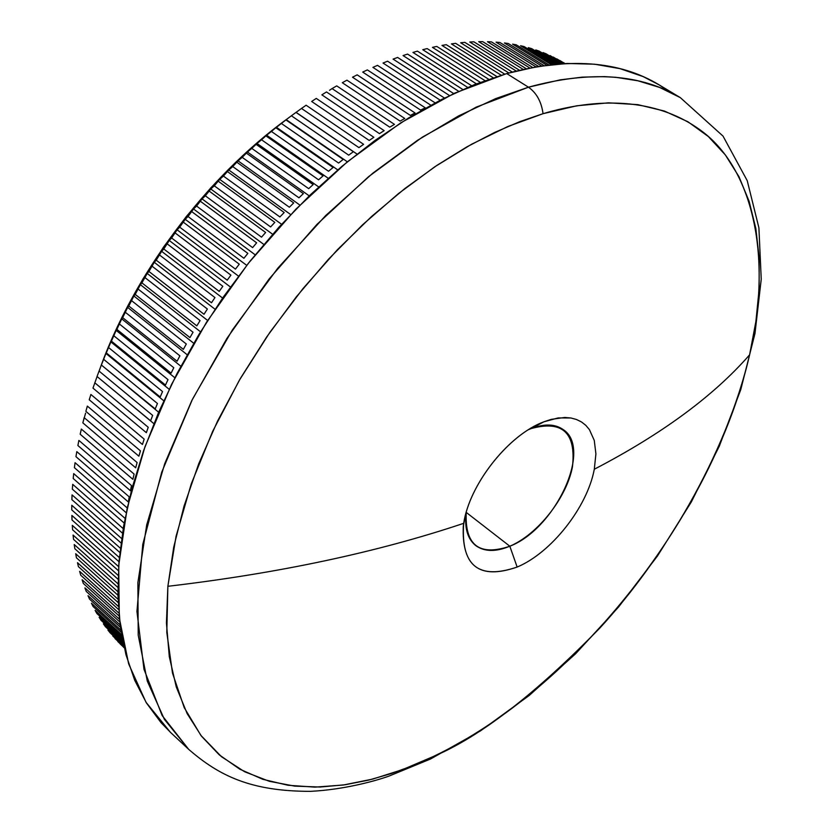 <?xml version="1.0" encoding="UTF-8"?>
<svg xmlns="http://www.w3.org/2000/svg" width="833" height="833" viewBox="0 0 833 833"><rect width="100%" height="100%" fill="white"/><g stroke="black" fill="none" stroke-linecap="round" stroke-linejoin="round"><path stroke-width="1.25" d="M509.827 546.219C537.743 534.432 566.586 497.853 572.458 466.855C576.217 432.775 562.452 420.009 531.173 428.558L543.907 421.8L558.225 417.916L570.969 417.999L576.561 419.52L581.538 421.987L585.838 425.371L589.42 429.62L594.273 440.438L595.907 453.881L594.304 469.239C587.286 507.193 551.342 552.81 517.147 567.054L509.827 546.219L466.23 512.41L509.827 546.219C495.677 552.071 484.275 551.821 475.591 545.48C467.428 538.764 464.314 527.674 466.251 512.212L466.23 512.378C464.72 545.251 479.256 556.527 509.827 546.219L517.147 567.054C478.486 580.247 460.659 565.669 463.7 523.322C469.448 484.254 508.599 434.753 543.907 421.8L551.217 419.363L564.836 417.458L570.969 417.999L576.561 419.52L581.538 421.987L585.838 425.371L589.42 429.62L594.273 440.438L595.907 453.881L594.304 469.239C661.975 434.035 713.735 395.904 749.596 354.837L755.916 321.361L759.144 288.895L759.155 257.824L755.843 228.513L749.127 201.326L738.975 176.679L725.366 154.948L708.331 136.529L687.954 121.774L664.38 111.039L637.797 104.635L608.486 102.823L576.769 105.791L543.064 113.684C541.398 101.688 536.525 92.859 528.455 87.194L495.718 98.596L458.723 115.839L417.562 140.277L372.757 173.222L325.505 215.737L277.764 268.226L232.313 330.055L192.496 399.174L161.737 472.134L142.766 544.459L136.935 611.484L143.984 669.295L162.112 715.495L188.664 749.336L164.413 719.389L147.295 681.123L138.216 635.204L137.882 582.642L146.712 524.842L164.788 463.512L191.767 400.631L226.94 338.365L269.163 278.909L316.967 224.369L368.644 176.606L422.341 137.153L476.195 107.134L528.455 87.194L506.735 73.564L454.537 93.181L400.788 122.826L347.278 161.873L295.84 209.208L248.328 263.332L206.428 322.381L171.598 384.284L144.942 446.842L127.21 507.922L118.692 565.555L119.317 618.013L128.657 663.922L146.004 702.261L170.442 732.332L188.664 749.336C219.277 775.898 250.91 791.36 310.511 791.35C343.519 789.694 374.923 781.177 389.157 776.033L430.515 759.009L480.61 730.812L529.299 695.399L575.624 653.749L618.648 606.924L657.487 555.965L691.307 501.997L719.316 446.155L740.776 389.605L754.969 333.554L761.237 279.222L758.905 227.826L747.232 180.667L723.023 136.102L680.342 97.638L659.621 87.444L637.911 80.791L615.691 77.292L604.508 76.615L582.215 77.136L560.265 79.843L528.455 87.194C590.295 70.316 640.921 73.793 680.342 97.638L658.997 84.789C619.315 60.799 568.564 57.06 506.735 73.564L528.455 87.194C536.525 92.859 541.398 101.688 543.064 113.684L507.818 126.522L471.572 144.255L434.899 166.715L398.403 193.641L362.73 224.639L328.494 259.23L296.319 296.84L266.768 336.834L240.362 378.494L217.548 421.102L198.681 463.898L184.02 506.152L173.722 547.166L167.87 586.297L176.075 536.213L191.246 483.9L212.707 431.265L239.394 380.16L269.996 332.159L303.108 288.437L337.375 249.754L371.674 216.403L405.088 188.362L436.961 165.34L466.855 146.889L494.552 132.489L519.938 121.597L543.064 113.684C593.991 98.461 655.623 95.639 703.26 132.249C750.668 168.62 773.472 252.763 749.596 354.837C713.735 395.904 661.975 434.035 594.304 469.239C587.286 507.193 551.342 552.81 517.147 567.054C479.485 580.112 461.534 566.378 463.304 525.852L463.7 523.322C377.453 552.269 278.836 573.26 167.87 586.297C278.836 573.26 377.453 552.269 463.7 523.322C469.323 485.472 506.245 437.523 540.846 423.081L531.173 428.558C544.376 423.56 555.007 423.882 563.087 429.516C592.888 448.227 555.424 528.872 509.827 546.219M429.516 759.488L433.108 756.603L413.022 765.527L391.583 773.482L368.842 780.063L344.945 784.78L320.122 787.029L294.736 786.123L269.33 781.302L244.61 771.743L221.453 756.687L200.94 735.466L184.228 707.644L172.504 673.158L166.798 632.414L167.87 586.297L166.433 622.959L169.297 656.664L176.284 686.986L187.144 713.61L201.565 736.278L219.235 754.833L239.789 769.182L262.853 779.324L288.051 785.269L314.989 787.133L343.321 785.019L372.674 779.094L402.714 769.557L433.108 756.603C576.54 688.62 713.548 513.971 749.596 354.837C725.762 456.942 662.381 560.026 599.885 628.009C535.255 694.212 479.662 737.08 433.108 756.603L429.516 759.488M412.949 52.427L417.416 51.136L412.949 52.427L467.625 87.392L412.949 52.427M403.057 55.572L407.566 54.093L403.057 55.572L458.66 91.297L403.057 55.572M393.072 59.101L397.622 57.446L393.072 59.101L449.508 95.545L393.072 59.101M383.013 63.037L387.595 61.205L383.013 63.037L440.199 100.168L383.013 63.037M372.892 67.369L377.505 65.359L372.892 67.369L430.744 105.135L372.892 67.369M362.719 72.096L367.353 69.899L362.719 72.096L420.623 110.112L425.278 107.832L420.623 110.112L362.719 72.096M352.515 77.219L357.159 74.845L352.515 77.219L410.367 115.412L415.032 112.955L410.367 115.412L352.515 77.219M342.301 82.717L346.945 80.166L342.301 82.717L400.069 121.108L404.755 118.473L400.069 121.108L342.301 82.717M332.065 88.59L336.719 85.872L332.065 88.59L389.771 127.178L394.457 124.367L389.771 127.178L332.065 88.59L329.535 90.276M321.85 94.847L326.494 91.953L321.85 94.847L379.473 133.634L384.148 130.646L379.473 133.634L321.85 94.847M311.646 101.47L316.28 98.409L311.646 101.47L369.186 140.454L373.861 137.299L369.186 140.454L311.646 101.47M301.494 108.446L306.107 105.229L301.494 108.446L358.929 147.628L363.594 144.328L358.929 147.628L301.494 108.446L296.1 112.351L301.494 108.446M295.975 112.393L356.993 154.053L296.1 112.351L291.394 115.777L295.975 112.393L353.359 151.7L348.725 155.167L353.359 151.7L295.975 112.393M286.198 119.64L291.394 115.777L348.725 155.167L291.394 115.777L286.198 119.64L347.351 161.81L286.198 119.64L281.356 123.44L286.198 119.64M276.369 127.262L281.356 123.44L338.594 163.049L343.186 159.426L338.594 163.049L281.356 123.44L276.369 127.262L337.74 169.88L276.369 127.262L271.402 131.447L276.369 127.262M266.633 135.206L271.402 131.447L328.525 171.265L333.085 167.485L328.525 171.265L271.402 131.447L266.633 135.206L328.171 178.252L266.633 135.206L261.552 139.777L266.633 135.206M256.991 143.463L261.552 139.777L318.55 179.803L323.079 175.878L318.55 179.803L261.552 139.777L256.991 143.463L318.664 186.915L256.991 143.463L251.805 148.409L256.991 143.463M247.463 152.012L251.805 148.409L308.689 188.654L313.156 184.593L308.689 188.654L251.805 148.409L247.463 152.012L309.241 195.87L247.463 152.012L242.195 157.343L247.463 152.012M238.061 160.863L242.195 157.343L298.953 197.806L303.368 193.61L298.953 197.806L242.195 157.343L238.061 160.863L299.901 205.085L238.061 160.863L232.73 166.569L238.061 160.863M228.815 169.984L232.73 166.569L289.353 207.24L293.695 202.919L289.353 207.24L232.73 166.569L228.815 169.984L290.675 214.56L228.815 169.984L223.421 176.065L228.815 169.984M219.725 179.376L223.421 176.065L279.898 216.955L284.178 212.509L279.898 216.955L223.421 176.065L219.725 179.376L281.575 224.285L219.725 179.376L214.279 185.821L219.725 179.376M210.801 189.018L214.279 185.821L270.621 226.93L274.817 222.369L270.621 226.93L214.279 185.821L210.801 189.018L272.62 234.25L210.801 189.018L205.324 195.817L210.801 189.018M202.065 198.9L205.324 195.817L261.52 237.155L265.633 232.48L261.52 237.155L205.324 195.817L202.065 198.9L263.811 244.423L202.065 198.9L196.567 206.053L202.065 198.9M193.537 209L196.567 206.053L252.618 247.599L256.637 242.819L252.618 247.599L196.567 206.053L193.537 209L255.179 254.804L193.537 209L188.029 216.507L193.537 209M185.207 219.308L188.029 216.507L243.913 258.261L247.849 253.388L243.913 258.261L188.029 216.507L185.207 219.308L246.724 265.373L185.207 219.308L179.709 227.159L185.207 219.308M177.106 229.814L179.709 227.159L235.447 269.132L239.269 264.165L235.447 269.132L179.709 227.159L177.106 229.814L238.467 276.108L177.106 229.814L171.629 237.999L177.106 229.814M169.245 240.487L171.629 237.999L227.201 280.18L230.918 275.14L227.201 280.18L171.629 237.999L169.245 240.487L230.418 287.01L169.245 240.487L163.799 249.005L169.245 240.487M161.633 251.337L163.799 249.005L219.214 291.394L222.817 286.281L219.214 291.394L163.799 249.005L161.633 251.337L222.588 298.047L161.633 251.337L156.229 260.167L161.633 251.337M154.282 262.322L156.229 260.167L211.478 302.764L214.956 297.579L211.478 302.764L156.229 260.167L154.282 262.322L214.997 309.21L154.282 262.322L148.93 271.464L154.282 262.322M147.202 273.443L148.93 271.464L204.012 314.26L207.375 309.022L204.012 314.26L148.93 271.464L147.202 273.443L207.646 320.476L147.202 273.443L141.922 282.876L147.202 273.443M140.392 284.667L141.922 282.876L196.838 325.87L200.066 320.58L196.838 325.87L141.922 282.876L140.392 284.667L200.545 331.826L140.392 284.667L135.206 294.393L140.392 284.667M133.884 295.996L135.206 294.393L189.945 337.584L193.037 332.252L189.945 337.584L135.206 294.393L133.884 295.996L193.704 343.248L133.884 295.996L128.782 306.003L133.884 295.996M127.668 307.398L128.782 306.003L183.354 349.381L186.311 344.008L183.354 349.381L128.782 306.003L127.668 307.398L187.144 354.723L127.668 307.398L122.68 317.665L127.668 307.398M121.753 318.872L122.68 317.665L177.075 361.23L179.886 355.837L177.075 361.23L122.68 317.665L121.753 318.872L180.855 366.239L121.753 318.872L116.891 329.389L121.753 318.872M116.162 330.378L116.891 329.389L171.119 373.132L173.785 367.717L171.119 373.132L116.891 329.389L116.162 330.378L174.857 377.755L116.162 330.378L111.424 341.134L116.162 330.378M110.893 341.915L111.424 341.134L165.486 385.054L168.006 379.629L165.486 385.054L111.424 341.134L110.893 341.915L169.151 389.282L110.893 341.915L106.301 352.9L110.893 341.915M105.947 353.473L106.301 352.9L160.175 396.987L162.55 391.562L160.175 396.987L106.301 352.9L105.947 353.473L163.747 400.777L105.947 353.473L101.511 364.667L105.947 353.473M101.345 365.01L155.219 408.909L157.437 403.495L155.219 408.909L101.345 365.01L158.645 412.231L101.345 365.01L97.065 376.412L101.345 365.01M97.076 376.537L150.606 420.811L152.658 415.407L150.606 420.811L97.076 376.537L153.845 423.622L97.076 376.537L92.973 388.116L97.076 376.537M89.235 399.767L90.891 394.478L89.235 399.767L142.433 444.468L144.161 439.116L142.433 444.468L89.235 399.767M85.861 411.356L87.35 406.098L85.861 411.356L138.882 456.182L140.454 450.872L138.882 456.182L85.861 411.356M84.164 417.635L137.101 462.534L135.696 467.813L137.101 462.534L84.164 417.635L82.842 422.852L85.591 413.168M80.176 434.243L81.342 429.078L80.176 434.243L132.874 479.329L134.113 474.102L132.874 479.329L80.176 434.243M77.885 445.52L78.885 440.418L77.885 445.52L130.417 490.72L131.489 485.556L130.417 490.72L77.885 445.52M75.959 456.671L76.792 451.621L75.959 456.671L128.324 501.966L129.23 496.874L128.324 501.966L75.959 456.671M74.397 467.667L75.064 462.69L74.397 467.667L126.179 512.701L74.397 467.667M73.2 478.506L73.7 473.602L73.2 478.506L124.159 523.03L73.2 478.506M72.356 489.169L72.7 484.337L72.356 489.169L122.43 533.12L72.356 489.169M71.888 499.633L72.055 494.896L71.888 499.633L121.004 542.949L71.888 499.633M71.773 509.911L71.784 505.267L71.773 509.911L119.858 552.498L71.773 509.911M72.013 519.969L71.857 515.419L72.013 519.969L118.984 561.734L72.013 519.969M72.606 529.798L72.294 525.352L72.606 529.798L118.369 570.647L72.606 529.798M73.554 539.388L73.075 535.057L73.554 539.388L118.005 579.216L73.554 539.388M74.845 548.739L74.21 544.522L74.845 548.739L117.859 587.411L74.845 548.739M76.469 557.829L75.688 553.726L76.469 557.829L117.922 595.21L76.469 557.829M78.437 566.659L77.5 562.681L78.437 566.659L118.171 602.582L78.437 566.659M80.728 575.207L79.645 571.355L80.728 575.207L118.578 609.517L80.728 575.207M83.342 583.464L82.113 579.747L83.342 583.464L119.109 615.972L83.342 583.464M86.278 591.44L84.904 587.859L86.278 591.44L119.744 621.928L86.278 591.44M89.516 599.114L88.006 595.668L89.516 599.114L120.441 627.332L89.516 599.114M93.057 606.486L91.411 603.175L93.057 606.486L121.17 632.185L93.057 606.486M96.899 613.546L95.118 610.381L96.899 613.546L121.889 636.422L96.899 613.546M101.022 620.293L99.117 617.263L101.022 620.293L122.566 640.036L101.022 620.293M105.427 626.718L103.396 623.834L105.427 626.718L123.169 642.982L105.427 626.718M110.102 632.809L107.946 630.081L123.648 645.242L110.102 632.809M115.037 638.578L124.002 646.804L115.037 638.578M120.233 644.013L124.2 647.658L120.233 644.013M100.949 366.051L109.519 344.414L124.95 311.396L143.037 278.805L163.539 247.089L186.228 216.642L210.801 187.873L236.926 161.144L264.269 136.779L287.895 118.38C205.522 177.929 132.509 275.723 99.106 371.122M148.232 427.287L146.337 432.671L148.232 427.287L94.795 382.805L148.232 427.287M471.634 85.737L417.416 51.136L471.634 85.737M462.763 89.475L407.566 54.093L462.763 89.475M453.693 93.567L397.622 57.446L453.693 93.567M444.447 98.023L387.595 61.205L444.447 98.023M435.055 102.834L377.505 65.359L435.055 102.834M425.278 107.832L367.353 69.899L425.278 107.832M415.032 112.955L357.159 74.845L415.032 112.955M404.755 118.473L346.945 80.166L404.755 118.473M394.457 124.367L336.719 85.872L394.457 124.367M384.148 130.646L326.494 91.953L384.148 130.646M373.861 137.299L316.28 98.409L373.861 137.299M363.594 144.328L306.107 105.229L363.594 144.328M343.186 159.426L285.906 119.91L343.186 159.426M333.085 167.485L275.91 127.772L333.085 167.485M323.079 175.878L266.019 135.946L323.079 175.878M313.156 184.593L256.22 144.442L313.156 184.593M303.368 193.61L246.547 153.241L303.368 193.61M293.695 202.919L237.02 162.341L293.695 202.919M284.178 212.509L227.628 171.713L284.178 212.509M274.817 222.369L218.413 181.355L274.817 222.369M265.633 232.48L209.375 191.246L265.633 232.48M256.637 242.819L200.524 201.378L256.637 242.819M247.849 253.388L191.882 211.728L247.849 253.388M239.269 264.165L183.458 222.296L239.269 264.165M230.918 275.14L175.274 233.053L230.918 275.14M222.817 286.281L167.329 243.986L222.817 286.281M214.956 297.579L159.634 255.075L214.956 297.579M207.375 309.022L152.22 266.31L207.375 309.022M200.066 320.58L145.077 277.681L200.066 320.58M193.037 332.252L138.216 289.155L193.037 332.252M186.311 344.008L131.666 300.713L186.311 344.008M179.886 355.837L125.419 312.354L179.886 355.837M173.785 367.717L119.483 324.058L173.785 367.717M168.006 379.629L113.871 335.793L168.006 379.629M162.55 391.562L108.592 347.559L162.55 391.562M157.437 403.495L103.646 359.325L157.437 403.495M152.658 415.407L99.044 371.07L152.658 415.407M92.973 388.116L146.337 432.671L92.973 388.116M144.161 439.116L90.891 394.478L144.161 439.116M140.454 450.872L87.35 406.098L140.454 450.872M82.842 422.852L135.696 467.813L82.842 422.852M134.113 474.102L81.342 429.078L134.113 474.102M131.489 485.556L78.885 440.418L131.489 485.556M129.23 496.874L76.792 451.621L129.23 496.874M127.21 507.922L75.064 462.69L127.21 507.922M125.044 518.365L73.7 473.602L125.044 518.365M123.18 528.57L72.7 484.337L123.18 528.57M121.618 538.514L72.055 494.896L121.618 538.514M120.337 548.197L71.784 505.267L120.337 548.197M119.348 557.569L71.857 515.419L119.348 557.569M118.619 566.638L72.294 525.352L118.619 566.638M118.14 575.364L73.075 535.057L118.14 575.364M117.901 583.735L74.21 544.522L117.901 583.735M117.87 591.711L75.688 553.726L117.87 591.711M118.036 599.281L77.5 562.681L118.036 599.281M118.38 606.424L79.645 571.355L118.38 606.424M118.859 613.098L82.113 579.747L118.859 613.098M119.452 619.283L84.904 587.859L119.452 619.283M120.119 624.948L88.006 595.668L120.119 624.948M120.837 630.05L91.411 603.175L120.837 630.05M121.566 634.569L95.118 610.381L121.566 634.569M122.274 638.474L99.117 617.263L122.274 638.474M122.909 641.722L103.396 623.834L122.909 641.722M123.451 644.305L107.946 630.081L123.451 644.305M123.857 646.189L112.767 635.995L123.857 646.189M124.127 647.356L117.838 641.587L124.127 647.356M123.169 646.835L124.232 647.824M563.41 62.558L565.034 63.558M556.881 58.893L564.524 63.579L556.881 58.893M564.847 63.568L559.88 60.517L564.847 63.568M550.103 55.572L563.275 63.652L550.103 55.572M563.931 63.61L553.216 57.04L563.931 63.61M543.074 52.583L561.307 63.766L543.074 52.583L546.292 53.895L543.074 52.583M562.285 63.704L546.292 53.895L562.285 63.704M535.796 49.938L558.631 63.964L535.796 49.938L539.138 51.094L535.796 49.938M559.932 63.87L539.138 51.094L559.932 63.87M528.299 47.658L555.288 64.256L528.299 47.658L531.735 48.647L528.299 47.658M556.892 64.11L531.735 48.647L556.892 64.11M520.563 45.721L551.311 64.662L520.563 45.721L524.103 46.554L520.563 45.721M553.195 64.453L524.103 46.554L553.195 64.453M512.607 44.159L546.729 65.213L512.607 44.159L516.252 44.826L512.607 44.159M548.885 64.943L516.252 44.826L548.885 64.943M504.434 42.972L541.585 65.932L504.434 42.972L508.172 43.462L504.434 42.972M543.991 65.578L508.172 43.462L543.991 65.578M496.062 42.16L535.921 66.848L496.062 42.16L499.894 42.483L496.062 42.16M538.555 66.411L499.894 42.483L538.555 66.411M487.482 41.723L529.788 67.994L487.482 41.723L491.408 41.869L487.482 41.723M532.631 67.442L491.408 41.869L532.631 67.442M478.725 41.681L523.207 69.378L478.725 41.681L482.724 41.65L478.725 41.681M526.248 68.712L482.724 41.65L526.248 68.712M469.781 42.025L516.231 71.034L469.781 42.025L473.862 41.817L469.781 42.025M519.448 70.243L473.862 41.817L519.448 70.243M460.67 42.764L508.88 72.971L460.67 42.764L464.835 42.379L460.67 42.764M512.264 72.055L464.835 42.379L512.264 72.055M451.403 43.899L501.185 75.199L451.403 43.899L455.63 43.326L451.403 43.899M504.725 74.147L455.63 43.326L504.725 74.147M441.979 45.43L493.188 77.75L441.979 45.43L446.28 44.68L441.979 45.43M496.864 76.553L446.28 44.68L496.864 76.553M432.431 47.356L484.921 80.624L432.431 47.356L436.784 46.429L432.431 47.356M488.711 79.281L436.784 46.429L488.711 79.281M669.388 91.713L658.997 84.789M170.65 732.519L161.029 722.638L146.535 703.114L134.759 680.405L125.939 654.655L120.264 626.041L117.922 594.835L119.015 561.327L123.648 525.873L131.833 488.867L143.557 450.768L158.728 412.043L177.2 373.194L198.764 334.751L223.15 297.246L250.046 261.166L279.076 227.024L309.855 195.276L341.946 166.308L374.912 140.496L408.305 118.119L441.688 99.408L474.633 84.529L506.735 73.564L537.639 66.557L567.013 63.464L594.554 64.203L620.012 68.65L643.201 76.615L659.174 84.904M422.748 49.699L476.382 83.841L422.748 49.699L427.162 48.585L422.748 49.699M480.297 82.332L427.162 48.585L480.297 82.332M528.538 429.661L531.173 428.558L528.538 429.661M528.695 429.589L540.846 423.081M466.23 512.378L463.304 525.852"/></g></svg>
